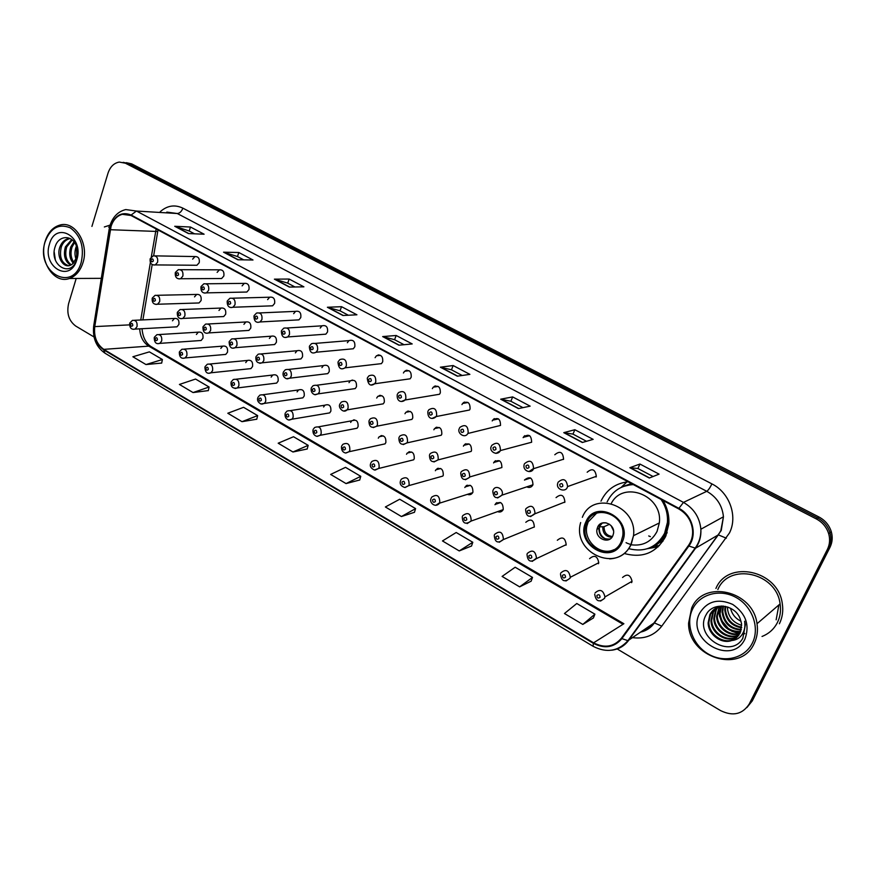 <?xml version="1.0" encoding="UTF-8"?>
<svg xmlns="http://www.w3.org/2000/svg" width="876" height="876" viewBox="0 0 876 876"><rect width="100%" height="100%" fill="white"/><g stroke="black" fill="none" stroke-linecap="round" stroke-linejoin="round"><path stroke-width="1.31" d="M624.303 553.49C642.59 558.516 656.354 552.865 665.618 536.55L668.826 524.001C669.352 515.679 667.413 507.85 663.023 500.503M653.956 546.098L659.486 545.551M495.717 503.536L495.761 504.237M466.043 485.862L466.043 486.662M437.036 468.693L437.004 469.514M408.665 451.983L408.599 452.772M380.885 435.711L380.819 436.423M353.696 419.856L353.608 420.458M494.349 461.696L494.349 462.298M464.663 444.417L464.63 445.139M435.635 427.641L435.569 428.397M407.23 411.326L407.143 412.07M379.428 395.459L379.33 396.127M352.196 380.009L352.097 380.578M463.316 402.73L463.251 403.365M434.266 386.36L434.167 387.05M405.84 370.471L405.719 371.139M378.005 355.01L377.874 355.623M198.907 340.644L201.108 340.49L202.958 338.213C203.429 333.734 201.874 331.719 198.294 332.157L196.399 334.468M223.347 354.627L225.767 354.419L227.508 352.207C227.968 347.586 226.336 345.571 222.614 346.151L220.818 348.396M205.094 366.617L207.284 364.252C211.258 363.463 213.021 365.577 212.594 370.581L210.93 372.793L250.93 368.621L252.562 366.496C253 361.7 251.281 359.686 247.404 360.441L245.729 362.598M231.264 381.794L233.268 379.527C237.407 378.552 239.268 380.655 238.863 385.845L237.33 387.948L276.63 383.097L278.13 381.071C278.546 376.1 276.739 374.085 272.699 375.037L271.155 377.096M257.993 397.288L259.8 395.164C264.103 393.948 266.074 396.04 265.702 401.449L264.322 403.42L302.877 397.846L304.224 395.952C304.607 390.784 302.702 388.78 298.508 389.951L297.106 391.9M285.302 413.133L286.901 411.162C291.38 409.683 293.46 411.753 293.121 417.381L291.916 419.21L329.694 412.892L330.865 411.151C331.205 405.763 329.201 403.781 324.843 405.205L323.605 407.001M313.225 429.317L314.594 427.543C319.247 425.758 321.426 427.806 321.163 433.675L320.134 435.317L357.069 428.233L358.076 426.667C358.361 421.038 356.236 419.089 351.714 420.808L350.652 422.429M341.76 445.862L342.899 444.307C347.717 442.194 350.017 444.198 349.82 450.341L348.987 451.753L385.046 443.869L385.867 442.511C386.075 436.642 383.841 434.726 379.166 436.763L378.29 438.186M370.953 462.78L371.84 461.488C376.811 458.991 379.242 460.951 379.133 467.379L378.487 468.529L413.636 459.812L414.26 458.706C414.381 452.563 412.027 450.702 407.198 453.1L406.519 454.283M400.803 480.092L401.438 479.095C406.552 476.183 409.114 478.088 409.125 484.8L408.676 485.665L442.84 476.073L443.278 475.252C443.289 468.824 440.814 467.017 435.854 469.821L435.361 470.73M467.423 494.338C469.624 495.192 471.376 494.633 472.679 492.673L472.93 492.159C472.81 485.446 470.215 483.705 465.145 486.936L464.838 487.538M497.601 511.617C500.021 512.526 501.882 511.858 503.174 509.624L503.251 509.449C502.988 502.441 500.262 500.776 495.104 504.456L494.984 504.729M174.948 326.923L176.952 326.825L178.89 324.481C179.361 320.156 177.883 318.152 174.444 318.459L172.452 320.813M221.42 316.663L223.709 316.554L225.679 314.188C226.183 309.71 224.617 307.673 221.004 308.067L218.978 310.465M246.375 330.57L248.904 330.416L250.766 328.117C251.259 323.474 249.616 321.437 245.838 321.985L243.922 324.317M229.304 341.432L231.582 338.99C235.622 338.235 237.407 340.37 236.936 345.396L235.173 347.695L274.648 344.542L276.378 342.33C276.849 337.512 275.119 335.475 271.177 336.209L269.392 338.454M256.077 356.532L258.157 354.211C262.373 353.236 264.256 355.36 263.818 360.594L262.198 362.784L300.928 358.941L302.516 356.839C302.954 351.834 301.125 349.798 297.019 350.739L295.376 352.886M283.43 371.961L285.302 369.781C289.693 368.555 291.697 370.668 291.292 376.122L289.846 378.169L327.788 373.625L329.201 371.665C329.606 366.442 327.668 364.416 323.386 365.61L321.919 367.613M311.396 387.74L313.028 385.736C317.616 384.203 319.729 386.294 319.368 391.999L318.108 393.871L355.229 388.583L356.455 386.787C356.817 381.334 354.758 379.341 350.301 380.808L349.009 382.659M339.987 403.858L341.366 402.062C346.13 400.201 348.374 402.259 348.079 408.227L347.027 409.891L383.261 403.836L384.29 402.248C384.586 396.543 382.418 394.583 377.786 396.368L376.691 398.032M369.223 420.349L370.329 418.805C375.278 416.56 377.655 418.564 377.446 424.827L376.614 426.24L411.917 419.396L412.727 418.038C412.946 412.059 410.647 410.143 405.851 412.3L404.964 413.735M399.127 437.223L399.971 435.963C405.073 433.291 407.581 435.241 407.482 441.811L406.869 442.928L441.197 435.252L441.8 434.178C441.909 427.904 439.478 426.054 434.529 428.616L433.861 429.777M429.722 454.469L430.291 453.56C435.547 450.417 438.186 452.29 438.23 459.188L437.825 459.966L471.124 451.425L471.507 450.669C471.496 444.088 468.934 442.314 463.842 445.326L463.404 446.169M461.039 472.131L461.334 471.606C466.711 467.948 469.492 469.744 469.689 476.971L501.882 467.543C501.718 460.634 499.035 458.936 493.834 462.44L493.593 462.933M526.783 486.859C529.476 488.041 531.535 487.352 532.958 484.789L532.958 484.778C532.597 477.562 529.794 475.953 524.516 479.971L524.472 480.081M196.958 303.019L199.027 302.965L201.097 300.534C201.6 296.208 200.122 294.172 196.64 294.435L194.527 296.887M309.567 345.954L311.484 343.71C315.984 342.472 318.01 344.607 317.572 350.115L316.05 352.24L353.324 348.768L354.813 346.732C355.262 341.465 353.291 339.428 348.922 340.622L347.367 342.713M338.202 361.657L339.866 359.598C344.564 358.032 346.721 360.135 346.327 365.916L345.024 367.843L381.421 363.639L382.702 361.799C383.086 356.28 381.005 354.265 376.439 355.776L375.092 357.693M244.492 292.08L246.857 292.036L248.97 289.573C249.507 285.094 247.941 283.025 244.284 283.375L242.115 285.872M367.482 377.709L368.862 375.892C373.767 373.942 376.056 376.001 375.749 382.067L374.676 383.765L410.143 378.804L411.194 377.184C411.501 371.391 409.289 369.42 404.537 371.293L403.42 372.99M219.504 278.535L221.628 278.513L223.84 275.995C224.387 271.669 222.909 269.622 219.405 269.83L217.128 272.37M281.557 330.602L283.715 328.204C288.018 327.241 289.923 329.398 289.441 334.665L287.722 336.942L325.839 334.172L327.514 331.993C327.996 326.956 326.146 324.897 321.963 325.828L320.222 328.051M269.983 305.91L272.622 305.812L274.615 303.414C275.141 298.771 273.487 296.701 269.666 297.216L267.618 299.636M254.16 315.579L256.526 313.071C260.632 312.338 262.428 314.495 261.924 319.543L260.041 321.952L298.946 319.86L300.786 317.561C301.3 312.721 299.548 310.662 295.551 311.363L293.646 313.696M397.441 394.134L398.525 392.59C403.617 390.214 406.048 392.218 405.84 398.602L405.019 400.004L439.5 394.255L440.31 392.908C440.529 386.809 438.175 384.903 433.237 387.192L432.361 388.615M428.101 410.932L428.879 409.738C434.135 406.858 436.719 408.785 436.642 415.52L436.062 416.582L469.514 410.001L470.073 408.993C470.171 402.566 467.675 400.737 462.583 403.486L461.948 404.602M459.473 428.123L459.955 427.324C465.353 423.907 468.091 425.747 468.167 432.832L467.828 433.5L500.514 425.429C500.459 418.662 497.82 416.921 492.586 420.195L492.202 420.94M491.589 445.731L491.786 445.369C497.294 441.373 500.174 443.103 500.437 450.56L531.633 442.238C531.404 435.12 528.622 433.489 523.3 437.31L523.136 437.65M195.009 265.242L196.914 265.264L199.224 262.701C199.761 258.519 198.359 256.471 194.998 256.558L192.643 259.143M628.114 481.8C615.521 483.267 606.477 489.717 600.98 501.149M534.261 527.133L534.338 526.936C533.747 519.796 530.9 518.253 525.797 522.304M565.984 545.211L566.192 544.642C565.239 537.656 562.283 536.211 557.322 540.273M598.428 563.717L598.746 562.742C597.454 555.953 594.399 554.585 589.57 558.669M631.64 582.66L632.045 581.281C630.424 574.678 627.271 573.419 622.573 577.481M564.735 502.43L564.9 502.003C564.089 494.907 561.144 493.44 556.052 497.612M563.487 459.44L563.575 459.199C562.95 451.95 560.016 450.461 554.793 454.743M596.063 477.037L596.326 476.314C595.253 469.295 592.198 467.937 587.172 472.23M746.867 707.589L752.265 700.909L829.999 547.303C832.397 542.386 832.835 537.174 831.291 531.688C829.233 525.195 825.126 520.3 818.972 516.993L131.663 163.867L126.319 162.673M616.967 648.82L720.565 710.6C732.851 716.546 742.377 714.4 749.155 704.14L827.371 549.449C829.791 544.489 830.229 539.244 828.674 533.714C826.605 527.166 822.465 522.227 816.268 518.899L125.421 163.21L128.553 163.538L123.188 162.345L128.553 163.538L817.626 517.946L128.553 163.538L131.663 163.867M827.371 549.449L828.696 548.365C831.105 543.438 831.532 538.203 829.988 532.696C827.919 526.18 823.801 521.264 817.626 517.946C823.801 521.264 827.919 526.18 829.988 532.696C831.532 538.203 831.105 543.438 828.696 548.365L750.721 702.519L828.696 548.365L829.999 547.303M111.055 226.391C113.212 219.876 116.968 215.857 122.311 214.313L130.995 215.485L678.659 508.879C687.091 513.796 691.744 521.089 692.62 530.768C692.85 536.342 691.438 541.302 688.361 545.639L621.413 638.221C613.912 646.937 604.637 648.47 593.589 642.82L103.795 349.36C96.732 344.312 93.721 336.723 94.761 326.595L111.055 226.391M110.704 226.194L94.4 326.474C93.338 336.855 96.415 344.629 103.653 349.798L593.359 643.323C604.681 649.116 614.185 647.55 621.883 638.615L688.865 546.033C697.646 534.634 692.478 515.132 678.911 508.343L131.137 215.014C121.884 211.434 115.074 215.167 110.704 226.194M649.302 478.022L659.08 474.135L639.929 464.039L629.844 467.707L649.302 478.022M653.08 476.522L637.892 468.485L629.844 467.707M637.925 468.496L639.929 464.039M582.343 442.5L593.151 439.369L574.853 429.722L563.783 432.656L582.343 442.5M586.515 441.296L572.926 434.091L563.783 432.656M572.959 434.113L574.853 429.722M518.428 408.599L530.144 406.146L512.657 396.916L500.689 399.193L518.428 408.599M522.95 407.647L510.817 401.23L500.689 399.193M510.872 401.252L512.657 396.916M457.338 376.187L469.886 374.37L453.155 365.544L440.376 367.197L457.338 376.187M462.189 375.486L451.414 369.781L440.376 367.197M451.458 369.814L453.155 365.544M188.493 233.574L204.108 234.21L190.486 227.026L174.74 226.282L188.493 233.574M194.516 233.815L189.128 230.968L174.74 226.282M189.194 231.001L190.486 227.026M237.878 259.767L253 259.997L238.83 252.518L223.566 252.179L237.878 259.767M243.714 259.854L237.407 256.515L223.566 252.179M237.473 256.558L238.83 252.518M289.321 287.065L303.895 286.835L289.146 279.05L274.407 279.148L289.321 287.065M294.949 286.978L287.646 283.112L274.407 279.148M287.711 283.145L289.146 279.05M342.954 315.513L356.926 314.791L341.552 306.688L327.394 307.257L342.954 315.513M348.341 315.229L339.976 310.805L327.394 307.257M340.03 310.838L341.552 306.688M398.909 345.188L412.202 343.94L396.171 335.486L382.67 336.581L398.909 345.188M404.044 344.706L394.518 339.669L382.67 336.581M394.572 339.702L396.171 335.486M109.894 225.165L104.343 226.961L109.894 225.165M779.388 623.767C782.443 617.547 783.418 610.824 782.29 603.608C778.227 570.09 727.781 559.479 715.911 588.475C727.781 559.479 778.227 570.09 782.29 603.608C783.418 610.824 782.443 617.547 779.388 623.767M125.421 163.21L119.3 162.071C113.946 163.024 110.168 166.747 107.989 173.229L91.925 226.413M76.201 278.459L68.602 303.644C66.477 313.4 68.843 320.868 75.708 326.047L94.028 336.964M459.243 550.927L472.788 542.277L456.199 532.509L442.468 540.941L459.243 550.927L471.529 546M519.632 586.854L532.509 577.426L515.176 567.232L502.101 576.419L519.632 586.854L531.119 581.193M582.803 624.435L594.913 614.175L576.791 603.509L564.462 613.518L582.803 624.435L593.402 617.963M292.956 451.994L308.166 445.347L293.526 436.73L278.185 443.201L292.956 451.994L307.202 448.983M241.995 421.674L257.643 415.607L243.572 407.318L227.804 413.242L241.995 421.674L256.767 419.21M193.049 392.558L209.09 387.017L195.567 379.056L179.416 384.444L193.049 392.558L208.302 390.597M145.985 364.558L162.399 359.521L149.38 351.867L132.878 356.762L145.985 364.558L161.677 363.069M401.438 516.533L415.596 508.606L399.697 499.243L385.374 506.974L401.438 516.533L414.447 512.296M346.053 483.585L360.77 476.325L345.516 467.346L330.657 474.431L346.053 483.585L359.718 479.993M360.77 476.325L359.686 480.092M308.166 445.347L307.169 449.081M257.643 415.607L256.745 419.308M209.09 387.017L208.28 390.685M162.399 359.521L161.655 363.157M415.596 508.606L414.414 512.394M472.788 542.277L471.496 546.098M532.509 577.426L531.086 581.292M594.913 614.175L593.359 618.062M81.227 262.307C84.446 246.999 80.778 235.502 70.211 227.804C58.802 223.314 50.436 227.99 45.114 241.809C35.204 271.746 72.555 293.668 81.227 262.307M82.935 262.8C89.341 243.9 75.04 220.533 60.061 225.023C52.943 227.037 47.983 232.479 45.147 241.371C38.741 260.785 54.005 284.426 69.401 278.491C75.763 276.17 80.274 270.947 82.935 262.8M109.62 226.961L108.69 227.147M76.102 259.373C74.624 255.387 74.602 251.313 76.015 247.152L76.431 246.123M76.803 257.511L77.033 248.083M73.354 263.315C69.664 259 68.788 253.569 70.726 247.021L74.011 241.776M74.044 262.603C70.879 258.267 70.211 253.087 72.051 247.054L74.613 242.586M70.649 265.165C64.933 261.541 63.181 255.442 65.382 246.901L71.701 239.498M71.317 264.837C66.094 260.939 64.572 254.971 66.718 246.933L72.259 239.947M72.215 264.245L76.825 257.445L76.398 246.036C72.456 234.626 58.955 235.086 55.407 246.003C48.18 264.672 70.704 278.645 76.497 259.997L76.957 246.309L76.814 258.234L72.215 264.245L70.069 265.395C63.094 268.198 56.108 256.416 59.984 246.769C61.648 242.455 64.364 239.772 68.131 238.699L70.014 238.458M68.635 265.702C61.506 263.216 59.075 256.92 61.342 246.802C62.995 242.499 65.711 239.805 69.478 238.743L70.266 238.59M49.417 244.251C41.884 267.038 70.288 283.572 76.803 259.789C84.501 236.487 55.506 220.456 49.417 244.251M55.396 260.26L54.181 251.927M586.8 522.523L585.518 526.564C580.219 547.883 612.872 562.118 621.172 541.697L622.759 535.86C626.055 514.464 594.213 503.01 586.8 522.523M596.49 513.292L588.168 521.932L586.898 525.961C583.263 540.952 600.575 556.37 613.879 549.701M652.51 546.46C658.391 543.438 662.803 538.85 665.727 532.707L668.552 521.91L668.366 514.694M632.636 484.22L623.559 486.399M628.782 548.694C644.714 552.592 656.65 547.467 664.588 533.298L667.413 522.468C667.983 514.19 665.859 506.514 661.062 499.451M633.37 484.614C621.215 485.238 612.466 490.998 607.134 501.882M630.808 544.741C642.666 546.35 651.415 541.894 657.066 531.382L659.321 522.95C663.154 495.444 623.055 479.818 611.262 503.503M659.267 542.638L662.88 541.379M648.711 535.948L650.353 536.616M597.618 527.199L597.005 529.203C594.903 538.674 609.291 544.642 612.861 535.696L613.539 533.331C615.248 523.848 601.013 518.428 597.618 527.199M602.447 522.939L599.502 526.345L598.899 528.359C599.085 536.068 602.819 539.605 610.101 538.97M658.237 546.799L647.463 548.694M631.826 544.905L627.446 543.328M627.15 543.197L626.066 542.66M613.507 530.736L611.065 525.611M626.92 481.92L621.544 487.012L631.41 483.563M602.13 523.038L606.072 522.786M605.984 539.123C600.958 536.517 598.79 532.411 599.469 526.837L599.337 526.761M609.521 524.253L604.068 526.717L599.469 526.837M730.54 608.251C731.942 614.164 735.446 618.511 741.052 621.27M752.331 643.104C760.083 627.928 752.342 606.334 736.07 597.476C719.908 588.398 699.617 594.081 692.544 609.181C685.24 624.15 692.566 644.999 708.399 654.065C724.113 663.362 744.819 658.423 752.331 643.104M754.17 643.542C757.149 637.443 758.101 630.83 757.017 623.723C753.097 590.38 703.318 579.343 691.657 608.075L688.591 623.099C687.879 657.153 740.362 674.465 754.17 643.542M762.032 636.458C768.876 633.742 773.99 629.143 777.362 622.639C780.209 616.857 781.118 610.605 780.1 603.893C776.432 572.433 729.04 562.304 717.849 589.548M741.687 625.3C733.124 622.683 728.372 616.934 727.419 608.075L727.419 606.937M741.611 627.818C731.734 626.143 726.116 620.241 724.77 610.101L725.054 606.334M741.665 627.227C732.084 625.3 726.675 619.42 725.427 609.587L725.613 606.444M741.227 629.997C730.277 629.428 723.904 623.482 722.076 612.16L722.985 606.05M741.348 629.472C730.65 628.629 724.463 622.683 722.755 611.645L723.477 606.093M740.603 631.935C728.733 632.571 721.649 626.679 719.36 614.24L721.112 606.115M740.778 631.476C729.128 631.804 722.218 625.88 720.039 613.715L721.594 606.028M739.793 633.677C729.905 637.498 716.601 627.972 716.612 616.343L719.305 606.575M740.012 633.26C730.19 636.688 717.291 627.238 717.302 615.817L719.743 606.444M738.797 635.242C728.788 640.684 713.809 630.95 713.82 618.478L715.561 610.32L717.608 607.221M739.07 634.87C729.062 639.896 714.509 630.205 714.52 617.941L716.261 609.795L718.024 607.046M737.647 636.655C727.715 643.816 710.983 633.961 710.994 620.635L712.746 612.423L716.031 608.032M737.953 636.315C727.978 643.039 711.695 633.206 711.706 620.088L713.458 611.897L716.415 607.813M731.788 640.509L740.078 633.118L741.567 623.811L740.176 618.795C734.811 603.947 712.418 601.735 706.122 614.766C693.288 636.677 730.978 659.705 742.848 638.21L745.356 624.687L744.622 621.248C745.476 626.515 744.512 631.125 741.72 635.067C739.322 638.33 736.004 640.137 731.788 640.509L731.296 640.674C721.32 644.188 708.137 634.509 708.147 622.814L709.899 614.558C712.352 609.893 716.316 607.035 721.791 605.995M736.672 637.608C726.97 646.127 708.826 636.272 708.859 622.267L710.611 614.021L714.915 608.754M699.65 613.211C685.284 639.765 732.128 667.041 744.983 638.933C749.944 625.048 745.848 613.539 732.686 604.407C718.265 598.155 707.25 601.089 699.65 613.211M744.83 633.457L742.684 633.589M739.563 633.392L733.989 631.848M728.372 628.552L721.594 620.394M719.349 614.065L718.922 610.342M744.753 633.709L742.519 633.863M738.742 633.589L731.548 631.114M719.623 616.704L718.583 610.594M818.972 516.993L816.268 518.899M160.253 211.685C167.25 205.521 174.795 204.349 182.887 208.159L711.925 483.902C709.987 487.833 708.268 490.297 706.779 491.305L177.28 213.514L166.823 212.091M711.925 483.902C729.5 492.564 738.008 516.205 729.467 532.958L661.774 626.132C654.427 635.385 644.714 639.217 632.636 637.651M688.865 546.033L695.566 548.201L718.32 534.875L720.828 530.681L723.445 516.785C722.284 505.474 716.721 496.988 706.779 491.305L683.466 502.397C693.847 508.398 699.65 517.344 700.877 529.224C701.26 536.342 699.497 542.66 695.566 548.201L628.596 640.411C624.336 646.083 618.664 649.346 611.59 650.211M110.004 225.526L109.226 228.855L109.916 229.6M93.677 326.014C92.451 337.994 96.207 347.049 104.945 353.17L103.653 349.798M593.359 643.323L593.096 646.302C606.542 653.233 618.16 651.361 627.939 640.674L653.825 623.154L718.32 534.875L726.335 538.192M621.883 638.615L627.939 640.674L694.953 548.376C699.103 542.802 701.074 536.419 700.877 529.224L723.445 516.785L721.222 530.528L654.394 622.924L661.774 626.132M109.161 229.238L93.776 325.434L94.4 326.474M678.911 508.343L683.466 502.397L136.448 211.039L131.137 215.014M110.234 224.804C113.168 216.481 118.348 211.401 125.761 209.572L136.448 211.039L177.28 213.514C179.7 213.317 181.573 211.532 182.887 208.159M749.155 704.14L750.721 702.519M640.98 631.935C646.258 630.479 650.539 627.555 653.825 623.154L654.394 622.924C651.087 627.665 646.554 630.709 640.772 632.089M593.589 642.82L623.887 623.734L151.077 346.6L148.778 346.13L622.628 624.04M156.147 228.954L151.307 256.964M110.277 229.709L157.735 231.483L153.661 255.737M94.761 326.595L129.495 324.876M150.387 262.471L140.751 319.992M139.711 328.839C140.182 336.712 143.193 342.472 148.778 346.13L103.795 349.36M157.833 230.859L157.998 229.95M399.226 345.166L383.119 336.614M343.293 315.491L327.876 307.312M289.682 287.054L274.9 279.214M238.25 259.778L224.081 252.266M188.877 233.585L175.277 226.369M457.644 376.143L440.803 367.208M518.712 408.534L501.083 399.182M582.606 442.424L564.144 432.635M649.543 477.924L630.173 467.653M622.135 542.233C633.709 518.931 595.231 497.951 585.858 521.997C574.557 544.741 612.149 566.203 622.135 542.233M582.354 517.333C592.636 489.925 637.597 505.342 633.512 535.685L631.18 544.533C626.668 553.512 619.485 558.297 609.641 558.899M648.678 548.256C655.806 546.186 661.413 541.97 665.497 535.63L667.173 532.564M611.886 537.306C605.754 536.769 602.71 533.298 602.765 526.903M612.466 536.462C606.849 535.827 604.046 532.575 604.068 526.717M776.147 619.814L778.895 604.933M150.256 258.617L153.256 255.836C156.694 255.748 158.151 257.873 157.603 262.242L155.249 264.913L153.771 265.034M151.066 259.745C151.23 262.001 151.975 262.417 153.322 260.982C153.158 258.716 152.402 258.31 151.066 259.745M175.408 272.414L178.288 269.677C181.879 269.458 183.402 271.604 182.865 276.115L180.598 278.743L178.956 278.907M176.251 273.597C176.415 275.874 177.182 276.301 178.551 274.856C178.397 272.567 177.631 272.151 176.251 273.597M201.097 286.496L203.834 283.813C207.579 283.452 209.189 285.609 208.652 290.285L206.495 292.858L204.688 293.088M201.984 287.733C202.137 290.044 202.925 290.471 204.327 289.025C204.174 286.715 203.385 286.288 201.984 287.733M227.344 300.884L229.906 298.278C233.826 297.741 235.524 299.91 234.998 304.76L232.972 307.257L230.979 307.564M228.264 302.187C228.417 304.509 229.216 304.957 230.662 303.501C230.498 301.169 229.698 300.731 228.264 302.187M253.985 316.061C254.04 321.207 256.055 323.167 260.041 321.952L257.84 322.357M255.113 316.948C255.266 319.302 256.088 319.751 257.566 318.295C257.413 315.94 256.591 315.491 255.113 316.948M281.371 331.095C281.535 336.548 283.66 338.486 287.722 336.942L285.291 337.479M282.554 332.037C282.718 334.413 283.55 334.873 285.061 333.406C284.908 331.029 284.076 330.57 282.554 332.037M310.619 347.454C310.772 349.863 311.626 350.334 313.181 348.867C313.017 346.458 312.163 345.987 310.619 347.454M379.166 354.955L379.023 355.503M339.297 363.233C339.45 365.653 340.326 366.135 341.925 364.668C341.771 362.237 340.895 361.755 339.297 363.233M407.055 370.23L406.88 370.986M367.274 378.268C368.095 384.794 370.559 386.634 374.676 383.765L371.424 384.903M368.643 379.363C368.796 381.816 369.683 382.308 371.325 380.83C371.172 378.377 370.274 377.885 368.643 379.363M435.536 385.911L435.35 386.863M397.211 394.704C396.598 402.599 402.719 402.412 405.019 400.004L401.471 401.449M398.657 395.864C398.81 398.339 399.719 398.843 401.405 397.365C401.252 394.89 400.343 394.386 398.657 395.864M464.619 402.029L464.444 403.146M427.86 411.523C427.51 420.261 434.058 419.144 436.062 416.582L432.218 418.367M429.382 412.749C429.525 415.257 430.455 415.772 432.186 414.293C432.032 411.786 431.101 411.271 429.382 412.749M494.349 418.597L494.195 419.845M460.82 430.028C460.962 432.569 461.926 433.094 463.689 431.616C463.546 429.076 462.594 428.55 460.82 430.028M524.735 435.646L524.647 436.971M491.316 446.366C488.523 450.877 496.867 456.626 500.338 450.79L495.936 453.418M493.013 447.735C493.155 450.297 494.13 450.833 495.958 449.344C495.816 446.782 494.83 446.245 493.013 447.735M524.461 463.754C529.881 459.287 532.915 460.853 533.593 468.463L528.962 471.584M525.983 465.857C526.126 468.452 527.122 468.999 528.995 467.51C528.852 464.926 527.845 464.368 525.983 465.857M559.753 484.428C559.895 487.045 560.925 487.614 562.841 486.125C562.71 483.497 561.68 482.939 559.753 484.428M558.1 482.238C563.323 477.748 566.487 479.194 567.615 486.563L567.352 487.319M152.325 298.004L155.074 295.343C158.633 295.07 160.155 297.194 159.651 301.705L157.538 304.235L155.928 304.432M155.37 300.49C155.216 298.234 154.461 297.807 153.125 299.22C153.289 301.475 154.034 301.892 155.37 300.49M177.445 312.174L180.051 309.578C183.763 309.162 185.373 311.287 184.869 315.962L182.854 318.426L181.091 318.689M180.576 314.747C180.412 312.469 179.646 312.042 178.277 313.455C178.441 315.721 179.208 316.159 180.576 314.747M203.101 326.649L205.553 324.12C209.419 323.551 211.116 325.686 210.623 330.526L208.729 332.913L206.791 333.252M206.309 329.31C206.156 327.011 205.367 326.573 203.966 327.985C204.13 330.285 204.907 330.723 206.309 329.31M232.6 344.191C232.447 341.87 231.647 341.41 230.213 342.834C230.366 345.155 231.165 345.604 232.6 344.191M229.129 341.936C229.37 347.279 231.384 349.195 235.173 347.695L233.038 348.133M259.471 359.39C259.307 357.047 258.497 356.576 257.018 357.999C257.172 360.343 257.993 360.803 259.471 359.39M255.891 357.058C255.551 361.755 257.654 363.66 262.198 362.784L259.865 363.332M286.923 374.917C286.77 372.552 285.937 372.081 284.426 373.505C284.58 375.87 285.412 376.341 286.923 374.917M283.233 372.508C282.554 375.18 283.572 377.238 286.277 378.706L289.846 378.169L287.284 378.87M314.988 390.805C314.834 388.407 313.98 387.926 312.425 389.349C312.579 391.747 313.433 392.229 314.988 390.805M311.188 388.309C310.827 391.495 311.998 393.62 314.692 394.682L318.108 393.871L315.316 394.748M343.688 407.033C343.534 404.613 342.658 404.121 341.071 405.555C341.224 407.975 342.089 408.468 343.688 407.033M339.757 404.449C337.961 407.274 343.315 413.855 347.027 409.891L343.983 410.986M380.578 395.361L380.458 395.952M373.034 423.645C372.88 421.203 371.993 420.688 370.362 422.133C370.504 424.575 371.402 425.079 373.034 423.645M368.982 420.962C368.96 426.864 371.501 428.616 376.614 426.24L373.307 427.597M408.424 411.052L408.293 411.851M403.059 440.628C402.916 438.164 401.996 437.639 400.321 439.084C400.474 441.548 401.383 442.062 403.059 440.628M398.876 437.858C398.963 444.044 401.635 445.742 406.869 442.928L403.299 444.581M436.861 427.16L436.73 428.145M433.784 458.017C433.642 455.52 432.7 454.983 430.981 456.429C431.123 458.925 432.065 459.451 433.784 458.017M429.459 455.126C429.678 461.641 432.47 463.262 437.825 459.966L434.003 461.959M465.912 443.705L465.802 444.844M465.233 475.81C465.09 473.281 464.127 472.744 462.364 474.19C462.506 476.708 463.459 477.245 465.233 475.81M460.754 472.81C461.137 479.654 464.05 481.176 469.503 477.376L465.441 479.752M495.608 460.699L495.542 461.97M493.089 490.21L493.144 490.1C495.52 484.132 504.598 489.366 501.904 495.17L497.623 497.962M497.426 494.02C497.283 491.469 496.309 490.921 494.491 492.367C494.633 494.918 495.608 495.466 497.426 494.02M528.151 487.374L527.604 486.574M528.25 486.366L529.082 487.461M525.874 508.737C531.141 504.379 534.196 505.923 535.05 513.38L530.593 516.61M530.396 512.679C530.265 510.095 529.257 509.536 527.396 510.982C527.527 513.555 528.535 514.124 530.396 512.679M129.823 322.959L132.451 320.375C135.966 320.047 137.488 322.149 137.028 326.66L135.046 329.091L133.47 329.31M132.78 325.489C132.615 323.255 131.882 322.839 130.579 324.208C130.743 326.43 131.466 326.858 132.78 325.489M154.395 337.216L156.892 334.687C160.549 334.227 162.148 336.329 161.688 340.994L159.804 343.37L158.074 343.655M157.428 339.822C157.264 337.578 156.508 337.14 155.172 338.519C155.337 340.764 156.092 341.191 157.428 339.822M179.481 351.758L181.836 349.305C185.646 348.703 187.322 350.805 186.873 355.634L185.088 357.934L183.215 358.295M182.591 354.462C182.427 352.196 181.661 351.747 180.292 353.127C180.456 355.393 181.222 355.842 182.591 354.462M208.291 369.409C208.127 367.121 207.349 366.672 205.948 368.051C206.101 370.34 206.889 370.789 208.291 369.409M204.907 367.143C205.137 372.377 207.152 374.249 210.93 372.793L208.882 373.242M234.538 384.684C234.385 382.374 233.585 381.914 232.151 383.294C232.304 385.604 233.104 386.064 234.538 384.684M231.067 382.341C230.738 386.951 232.83 388.824 237.33 387.948L235.096 388.517M261.366 400.288C261.212 397.956 260.391 397.474 258.924 398.865C259.077 401.197 259.887 401.679 261.366 400.288M257.785 397.868C257.007 400.31 258.026 402.336 260.829 403.956L264.322 403.42L261.891 404.121M288.773 416.231C288.62 413.877 287.788 413.395 286.277 414.786C286.43 417.14 287.262 417.622 288.773 416.231M285.083 413.724C284.766 416.91 285.948 419.002 288.609 420.009L291.916 419.21L289.277 420.064M316.794 432.536C316.641 430.149 315.787 429.656 314.243 431.047C314.396 433.434 315.24 433.927 316.794 432.536M312.984 429.941C312.71 433.335 313.98 435.471 316.805 436.336L320.134 435.317L317.265 436.368M345.44 449.202C345.286 446.793 344.421 446.289 342.834 447.68C342.976 450.089 343.852 450.592 345.44 449.202M341.509 446.508C341.29 450.165 342.658 452.334 345.626 453.023L348.987 451.753L345.889 453.023M382.013 435.591L381.936 436.193M374.742 466.24C374.589 463.809 373.702 463.295 372.07 464.685C372.212 467.127 373.11 467.642 374.742 466.24M370.679 463.459C369.606 466.163 370.855 468.353 374.435 470.018L378.487 468.529L375.169 470.073M409.826 451.688L409.738 452.498M404.712 483.683C404.559 481.22 403.65 480.694 401.975 482.085C402.128 484.548 403.037 485.074 404.712 483.683M400.518 480.782C399.511 484.012 400.945 486.246 404.843 487.494L408.676 485.665L405.128 487.494M438.23 468.211L438.153 469.197M431.342 497.798L431.737 497.13C436.971 493.779 439.664 495.608 439.807 502.638L435.788 505.332M435.372 501.521C435.23 499.035 434.299 498.488 432.58 499.889C432.722 502.375 433.653 502.923 435.372 501.521M467.247 485.162L467.204 486.311M462.594 515.92L462.758 515.614C468.091 511.781 470.905 513.544 471.2 520.881L467.171 523.585M466.766 519.775C466.612 517.267 465.66 516.709 463.897 518.11C464.039 520.629 464.992 521.176 466.766 519.775M496.911 502.583L496.911 503.831M494.568 534.47C499.846 530.243 502.802 531.874 503.426 539.364L499.309 542.266M498.893 538.466C498.751 535.926 497.776 535.367 495.958 536.769C496.101 539.309 497.075 539.868 498.893 538.466M527.275 553.479C532.422 549.23 535.488 550.774 536.484 558.1L532.225 561.396M531.798 557.618C531.655 555.045 530.659 554.464 528.797 555.866C528.94 558.439 529.936 559.019 531.798 557.618M560.782 572.948C565.776 568.699 568.962 570.145 570.32 577.273L569.991 578.302L565.962 580.996M565.502 577.218C565.37 574.623 564.341 574.032 562.425 575.433C562.567 578.029 563.596 578.62 565.502 577.218M595.1 592.899C599.972 588.65 603.257 589.997 604.955 596.939L604.539 598.374L600.542 601.067M600.049 597.312C599.907 594.684 598.856 594.081 596.895 595.483C597.027 598.111 598.078 598.713 600.049 597.312M155.161 255.869L194.998 256.558M529.695 435.679L523.3 437.31M498.521 418.892L492.586 420.195M468.025 402.478L462.583 403.486M438.197 386.425L433.237 387.192M259.493 312.94L295.551 311.363M232.556 298.201L269.666 297.216M287.032 327.996L321.963 325.828M180.412 269.688L219.405 269.83M409.015 370.712L404.537 371.293M206.199 283.791L244.284 283.375M380.469 355.349L376.439 355.776M315.207 343.403L348.922 340.622M157.143 295.3L196.64 294.435M530.637 478L524.516 479.971M499.594 460.82L493.834 462.44M469.207 444.012L463.842 445.326M439.478 427.565L434.529 428.616M410.384 411.468L405.851 412.3M381.914 395.722L377.786 396.368M316.882 385.221L350.301 380.808M288.773 369.398L323.386 365.61M261.289 353.926L297.019 350.739M234.407 338.793L271.177 336.209M208.094 323.989L245.838 321.985M182.35 309.491L221.004 308.067M134.466 320.277L174.444 318.459M500.623 502.55L495.104 504.456M470.346 485.348L465.145 486.936M440.716 468.507L435.854 469.821M411.709 452.027L407.198 453.1M383.327 435.898L379.166 436.763M318.514 426.831L351.714 420.808M290.482 410.603L324.843 405.205M263.063 394.726L298.508 389.951M236.224 379.199L272.699 375.037M209.966 364L247.404 360.441M184.267 349.119L222.614 346.151M159.103 334.544L198.294 332.157M831.291 531.688L828.674 533.714M122.311 214.313L129.265 214.708M104.945 353.17L593.096 646.302M142.021 328.708C142.777 337.205 145.788 343.162 151.077 346.6M152.194 264.508L142.908 319.893M69.478 238.743L68.131 238.699M101.309 278.338L69.401 278.491M580.657 522.545C571.601 552.734 617.777 573.824 630.851 544.653L633.512 535.685L659.321 522.95M586.898 525.961L585.518 526.564M668.552 521.91L667.413 522.468M598.899 528.359L597.005 529.203M649.609 547.883C656.299 545.66 661.588 541.576 665.497 535.63L666.078 535.521M780.1 603.893L757.017 623.723M728.427 607.298L727.419 608.075M725.427 609.587L724.77 610.101M722.755 611.645L722.076 612.16M720.039 613.715L719.36 614.24M717.302 615.817L716.612 616.343M714.52 617.941L713.82 618.478M711.706 620.088L710.994 620.635M708.859 622.267L708.147 622.814M196.914 265.264L155.249 264.913C151.515 265.198 149.807 263.227 150.124 259.011M221.628 278.513L180.598 278.743C176.777 279.214 175.003 277.232 175.277 272.819M246.857 292.036L206.495 292.858C202.608 293.548 200.757 291.577 200.954 286.934M272.622 305.812L232.972 307.257C229.074 308.188 227.147 306.217 227.18 301.333M316.05 352.24C311.9 354.167 309.677 352.251 309.37 346.469M378.541 354.944L378.399 355.568M345.024 367.843C340.852 370.209 338.519 368.325 337.994 362.193M406.387 370.307L406.245 371.074M434.825 386.108L434.682 386.973M463.864 402.358L463.754 403.267M493.56 419.1L493.484 419.998M467.828 433.5C464.937 438.964 456.922 433.204 459.221 428.736M523.925 436.379L523.914 437.157M524.198 464.411C522.227 471.343 531.896 474.058 533.462 468.726L563.575 459.199M557.87 482.884C555.253 489.618 565.611 492.63 567.287 487.341L567.615 486.563L596.326 476.314M199.027 302.965L157.538 304.235C153.694 304.706 151.909 302.778 152.183 298.442M223.709 316.554L182.854 318.426C179.032 319.236 177.182 317.298 177.291 312.633M248.904 330.416L208.729 332.913C204.885 334.019 202.958 332.092 202.936 327.131M379.965 395.372L379.845 396.051M407.767 411.151L407.658 411.972M436.171 427.368L436.073 428.287M465.189 444.044L465.123 445.019M494.863 461.192L494.841 462.156M492.794 490.91C493.352 498.094 496.385 499.517 501.893 495.181L532.958 484.778M527.998 487.341L527.505 486.607M564.9 502.003L534.831 513.84C529.224 518.176 526.148 516.709 525.6 509.438M176.952 326.825L135.046 329.091C131.4 329.847 129.604 327.952 129.67 323.419M201.108 340.49L159.804 343.37C156.191 344.432 154.329 342.549 154.231 337.698M225.767 354.419L185.088 357.934C181.299 359.072 179.372 357.189 179.306 352.261M354.211 419.823L354.134 420.37M381.41 435.602L381.334 436.314M409.18 451.797L409.114 452.651M437.551 468.419L437.507 469.372M472.679 492.673L439.544 503.174C435.449 508.398 428.879 502.638 431.047 498.51M466.547 485.501L466.536 486.509M503.174 509.624L471.124 521.067C465.408 524.899 462.462 523.421 462.276 516.654M496.199 503.054L496.232 504.061M534.338 526.936L503.328 539.583C497.864 543.832 494.841 542.375 494.261 535.214M566.192 544.642L536.2 558.735C530.637 562.972 527.571 561.472 527.002 554.223M598.746 562.742L570.32 577.273L569.871 578.346C564.418 582.628 561.286 581.127 560.476 573.846M632.045 581.281L604.955 596.939L604.374 598.45C599.075 602.677 595.855 601.264 594.705 594.213"/></g></svg>
